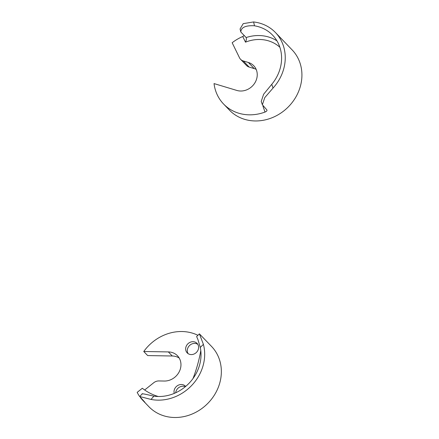 <?xml version="1.0" encoding="UTF-8"?>
<svg xmlns="http://www.w3.org/2000/svg" width="439" height="439" viewBox="0 0 439 439"><rect width="100%" height="100%" fill="white"/><g stroke="black" fill="none" stroke-linecap="round" stroke-linejoin="round"><path stroke-width="0.66" d="M276.971 40.871A39.603 35.065 -43.9 0 0 263.927 35.954A39.603 35.065 -43.9 0 0 246.153 37.545L246.279 37.727M254.521 25.813A39.603 35.065 136.1 0 1 272.657 35.208A39.603 35.065 136.1 0 1 271.752 84.337L273.047 88.058A43.466 38.484 -43.9 0 0 275.445 32.53A43.466 38.484 -43.9 0 0 255.108 22.153A43.466 38.484 -43.9 0 0 253.588 21.95L254.521 25.813L254.132 25.753C245.456 25.38 241.022 27.465 240.824 31.998L246.153 37.545C246.608 38.643 246.389 40.179 245.494 42.16A36.514 32.327 136.1 0 1 264.141 39.867A36.514 32.327 136.1 0 1 279.884 47.28M263.153 106.051A36.514 32.327 136.1 0 1 262.945 106.123L265.019 112.066A43.466 38.484 136.1 0 1 243.897 114.381A43.466 38.484 136.1 0 1 223.561 103.999A43.466 38.484 136.1 0 1 214.034 83.58L236.879 90.45A15.453 13.686 -43.9 0 0 238.706 90.862A15.453 13.686 -43.9 0 0 254.949 82.757A15.453 13.686 -43.9 0 0 253.758 65.757A15.453 13.686 -43.9 0 0 248.359 62.481L243.277 60.95A7.726 6.843 136.1 0 1 240.577 59.314A7.726 6.843 136.1 0 1 239.491 57.756L232.16 42.742A43.466 38.484 136.1 0 1 242.74 36.514L245.494 42.16M244.276 35.592L242.74 36.514M240.824 31.998L240.067 28.958L243.228 23.64L253.588 21.95M273.047 88.058L264.755 97.634L262.379 104.756L266.835 109.882C267.28 110.606 266.676 111.336 265.019 112.066M275.445 32.53L292.122 49.887A43.466 38.484 136.1 0 1 295.463 97.699A43.466 38.484 136.1 0 1 249.775 120.5A43.466 38.484 136.1 0 1 229.438 110.118L223.561 103.999M262.379 104.756L261.227 101.464L263.614 94.253L271.752 84.337M256.151 69.346A15.453 13.686 -43.9 0 0 254.236 68.599L249.154 67.068A7.726 6.843 136.1 0 1 246.455 65.427L240.577 59.314M175.693 392.768A6.843 6.058 136.1 0 1 183.875 386.287A6.843 6.058 136.1 0 1 185.329 386.71M188.112 353.647A6.843 6.058 136.1 0 1 188.682 346.503A6.843 6.058 136.1 0 1 195.509 343.474A6.843 6.058 136.1 0 1 197.791 344.341M142.456 394.041C141.588 393.426 145.276 394.118 153.507 396.099L153.902 396.154A39.603 35.065 -43.9 0 0 200.277 347.408L197.896 339.451L196.617 336.554L199.399 333.859L203.411 344.368A43.466 38.484 -43.9 0 1 152.531 399.699A43.466 38.484 -43.9 0 1 151.027 399.435L139.778 396.538L144.925 402.327M140.491 397.646A43.466 38.484 -43.9 0 0 142.988 400.555L148.865 406.673A43.466 38.484 -43.9 0 0 169.207 417.05A43.466 38.484 -43.9 0 0 214.891 394.255A43.466 38.484 -43.9 0 0 211.549 346.437L199.399 333.859M197.923 335.292A43.466 38.484 -43.9 0 0 187.288 331.977A43.466 38.484 -43.9 0 0 143.756 351.502L147.674 355.579L172.275 355.996A15.453 13.686 136.1 0 1 174.168 356.155A15.453 13.686 136.1 0 1 179.2 358.037M174.25 393.404A6.843 6.058 136.1 0 1 175.918 386.973A6.843 6.058 136.1 0 1 182.229 384.58A6.843 6.058 136.1 0 1 185.434 386.21A6.843 6.058 136.1 0 1 185.642 386.446M190.4 354.514A6.843 6.058 136.1 0 1 187.195 352.879A6.843 6.058 136.1 0 1 186.668 345.35A6.843 6.058 136.1 0 1 193.862 341.761A6.843 6.058 136.1 0 1 197.067 343.397A6.843 6.058 136.1 0 1 197.594 350.926A6.843 6.058 136.1 0 1 190.4 354.514M143.756 351.502L168.351 351.919A15.453 13.686 136.1 0 1 170.25 352.078A15.453 13.686 136.1 0 1 177.482 355.771A15.453 13.686 136.1 0 1 179.161 371.888A15.453 13.686 136.1 0 1 164.323 381.036L158.852 380.942A7.726 6.843 -43.9 0 0 153.699 382.764L144.656 389.997M139.761 396.653A43.466 38.484 -43.9 0 1 137.166 392.373L142.318 388.257A57.953 51.314 -43.9 0 0 158.27 396.505M142.988 400.555A43.466 38.484 -43.9 0 0 143.646 401.224L143.794 401.103M193.017 378.528A147.685 130.762 -43.9 0 0 200.793 350.624M144.705 402.053L143.646 401.224M248.359 62.481L254.236 68.599M243.277 60.95L249.154 67.068M168.351 351.919L172.275 355.996M153.902 396.154L151.027 399.435M200.277 347.408L203.411 344.368M142.324 393.629L139.778 396.538"/></g></svg>
